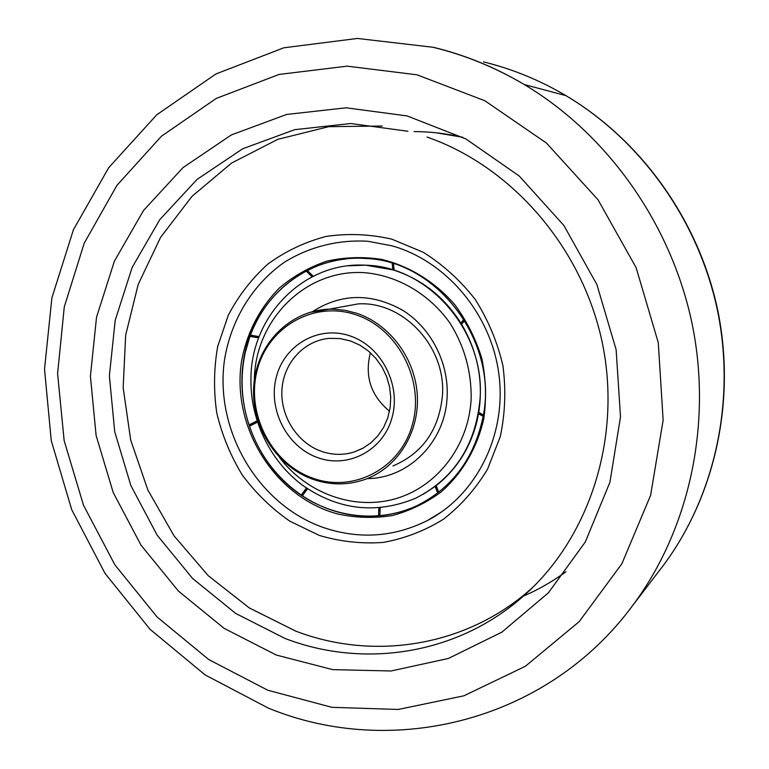 <?xml version="1.0" encoding="UTF-8"?>
<svg xmlns="http://www.w3.org/2000/svg" width="769" height="769" viewBox="0 0 769 769"><rect width="100%" height="100%" fill="white"/><g stroke="black" fill="none" stroke-linecap="round" stroke-linejoin="round"><path stroke-width="1.15" d="M382.27 126.039L328.767 126.664L277.792 139.343L231.594 163.047L192.029 196.316L160.558 237.4L138.228 284.347L125.664 335.13L123.165 387.682L130.672 439.955L147.84 489.978L174.015 535.82L208.255 575.712L249.367 607.981L295.854 631.166C373.667 660.975 466.466 646.854 531.59 588.41L533.234 586.939M438.695 492.198L436.215 485.624C456.161 469.83 469.599 448.952 476.549 422.998L478.539 413.732L483.115 416.365M436.215 485.624L435.158 486.431L437.561 489.209M423.277 494.275L435.158 486.431L437.638 493.016M257 420.854L249.002 424.93C241.293 400.957 240.034 376.848 245.244 352.596L249.954 336.399L258.653 337.879M252.905 335.572L249.954 336.399M259.134 336.63L250.425 335.14C261.412 306.658 280.012 285.299 306.206 271.063L312.051 276.821M307.773 270.88L306.206 271.063M313.204 276.234L307.36 270.467C319.664 264.238 332.737 260.374 346.608 258.884M426.189 500.763L417.98 505.146C405.859 510.952 393.151 514.499 379.876 515.788L380.165 507.828M378.848 507.934L378.559 515.912L379.896 515.153M378.559 515.912C351.25 517.854 325.864 511.154 302.4 495.803L307.513 488.786M306.408 488.046L301.294 495.063L303.774 493.909M301.294 495.063C276.792 477.982 259.499 455.046 249.435 426.247L257.423 422.171M252.126 424.873L251.838 423.998L249.002 424.93M392.171 263.354L392.872 269.852L365.573 265.17L348.444 265.795M393.738 266.247L392.872 269.852L394.161 270.246L393.468 263.757M483.345 415.01L478.539 413.732L478.779 412.357C483.451 381.222 477.732 351.875 461.611 324.297L460.862 323.057C444.232 297.007 421.998 279.397 394.161 270.246M306.447 488.075L304.091 493.487M378.877 507.934L380.021 511.645M483.345 414.981L478.779 412.357M463.918 319.202L460.862 323.057L464.409 319.991M461.611 324.297L464.678 320.442M310.215 273.293L312.07 276.802M252.809 335.832L258.672 337.851M257.009 420.864L251.838 423.998M350.058 335.909C381.501 346.261 401.456 385.144 391.959 417.932C382.924 450.884 347.55 468.984 317.136 457.44C286.577 446.366 267.747 409.041 276.35 376.964C284.501 344.733 318.751 325.066 350.058 335.909M320.788 451.115C331.852 455.075 342.878 455.392 353.894 452.076L362.853 448.269L370.966 442.771L377.973 435.735L383.625 427.391L387.72 418.009L390.123 407.887L390.748 397.371L389.566 386.817L386.615 376.57L381.991 366.976L375.849 358.364L368.409 351.01L359.911 345.166L350.654 341.013L340.061 338.571L329.343 338.36C304.149 340.504 283.78 362.708 281.983 389.133C280.022 415.539 296.728 442.338 320.788 451.115M389.537 411.223C370.869 395.747 364.477 376.243 370.379 352.711M365.467 265.17L365.371 265.199C428.15 266.093 485.114 330.987 480.096 398.457C475.828 445.347 454.248 478.645 415.375 498.36C375.801 514.528 338.072 510.078 302.179 485.018C269.506 460.429 249.762 418.807 250.954 377.444C251.636 315.377 304.111 261.537 365.362 265.199L365.573 265.17M279.58 457.565C306.812 493.352 353.711 510.674 395.362 498.783C436.975 486.95 468.782 446.03 471.166 398.688C471.512 371.494 464.457 346.3 449.99 323.124C429.429 294.104 397.775 275.59 364.794 272.697C306.081 268.679 255.721 319.097 254.347 378.761L254.308 380.395M312.579 311.57C341.244 293.335 371.216 292.864 402.495 310.147C430.784 327.681 448.788 362.362 447.135 396.487C445.636 441.646 408.685 478.52 367.284 478.587M392.978 465.927C422.729 453.277 439.234 429.64 442.473 395.006C445.991 346.665 403.11 301.025 358.152 303.899L336.995 307.754M319.27 535.407L289.75 521.142C271.534 508.463 255.712 493.083 242.293 475.002C230.546 455.719 222.039 435.081 216.781 413.059C213.522 390.69 213.83 368.495 217.694 346.463L228.316 315.184C238.573 295.671 251.771 278.628 267.91 264.036C285.482 251.223 304.841 242.043 325.989 236.468C347.732 233.209 369.639 234.093 391.7 239.111L423.258 252.27C443.059 264.728 460.381 280.445 475.194 299.429C488.152 319.894 497.389 341.984 502.916 365.698C506.089 389.768 505.204 413.424 500.254 436.667L487.594 469.052C475.751 488.776 461.064 505.493 443.511 519.181C424.738 530.802 404.648 538.55 383.241 542.424C361.574 543.981 340.244 541.645 319.27 535.407M391.988 245.82L367.88 241.274C337.966 239.476 309.003 246.907 284.194 262.373C252.28 284.77 230.854 320.327 224.49 359.988C214.397 430.236 257.769 504.608 323.441 527.544C359.219 539.627 393.968 537.243 427.699 520.392L442.031 511.606M414.135 131.576C430.409 131.653 446.635 133.556 462.813 137.305M407.906 131.239L350.722 123.53L294.71 129.663L242.677 148.782L197.047 179.427L159.741 219.694L132.153 267.42L115.215 320.25L109.381 375.791L114.706 431.669L130.855 485.537L157.155 535.176L192.577 578.461L235.747 613.46L284.982 638.443C363.9 668.867 458.084 654.717 524.237 595.369L533.398 586.766M276.282 655.044L224.144 628.36L178.466 591.121L141.006 545.144L113.197 492.506L96.087 435.398L90.415 376.176L96.519 317.28L114.37 261.21L143.505 210.504L182.974 167.632L231.334 134.94L286.577 114.466L346.146 107.804L407.041 115.917L465.918 138.939L519.306 176.082L563.908 225.519L596.879 284.53L616.123 349.635L620.506 416.894L609.923 482.259L585.315 541.953L548.48 592.736L501.897 632.128L448.404 658.466L391.027 670.981L332.737 669.636L276.282 655.044M417.019 74.814L347.146 66.153L279.06 74.439L216.204 98.451L161.423 136.238L116.898 185.396L84.196 243.225L64.279 306.918L57.598 373.657L64.154 440.666L83.513 505.262L114.898 564.879L157.155 617.065L208.745 659.542L267.747 690.216L331.833 707.317L398.246 709.46L463.89 695.81L525.352 666.29L579.144 621.679L621.881 563.754L650.612 495.332L663.138 420.162L658.283 342.686L636.126 267.66L598.013 199.748L546.442 143.044L484.806 100.72L417.019 74.814M433.697 47.37C465.158 55.012 495.361 67.403 524.295 84.552C607.577 134.306 671.337 223.981 692.177 324.095C712.594 424.315 689.226 529.322 633.195 604.819L663.685 564.975C714.728 496.188 735.962 401.428 717.66 311.282C698.973 221.232 641.519 140.64 565.926 95.635C539.665 80.13 512.183 68.893 483.49 61.905M658.764 571.415L663.685 564.975C714.987 495.813 736.154 401.082 717.9 311.118C699.252 221.261 641.884 140.756 565.926 95.635L524.295 84.552C495.169 67.345 464.707 54.916 432.918 47.255L357.422 38.45L283.838 47.793L215.926 73.949L156.77 114.783L108.737 167.661L73.449 229.681L51.898 297.834L44.515 369.139L51.263 440.685L71.709 509.664L105.026 573.386L150.032 629.282L205.14 674.932L268.362 708.114M521.305 597.042C537.05 590.39 551.959 581.941 566.013 571.713M482.903 417.769C499.302 342.253 437.253 260.095 364.852 258.471C305.216 254.251 251.857 301.208 243.465 360.68C236.246 406.945 254.674 456.786 290.259 486.969C325.864 517.037 376.541 525.016 417.788 505.252C452.345 487.671 474.05 458.545 482.884 417.894M241.658 360.517C247.157 332.112 259.778 307.888 279.541 287.846C293.614 276.013 309.359 267.122 326.777 261.172C344.8 257.134 363.17 256.548 381.857 259.422C409.608 266.209 435.129 281.963 454.873 304.764C466.841 321.077 475.828 338.994 481.827 358.508C485.912 378.492 486.585 398.419 483.864 418.278C477.424 447.433 462.544 473.002 441.435 491.718C426.401 502.849 410.002 510.799 392.248 515.576C374.109 518.402 356.018 517.893 337.956 514.038C274.591 497.312 230.902 426.728 241.658 360.517M355.787 314.771C313.598 300.41 267.939 327.113 257.202 370.177C245.859 413.04 270.861 462.746 311.628 477.741C352.212 493.371 399.909 469.465 412.232 425.122C425.18 380.991 398.15 328.478 355.787 314.771M309.551 312.435L329.247 309.167L333.188 309.148L345.021 310.292L356.701 313.252C389.95 324.287 415.491 358.806 417.346 395.814C419.297 432.832 397.506 467.398 365.9 479.116C348.021 485.527 329.988 485.441 311.82 478.847M462.746 137.276L435.667 132.72M531.59 588.41L524.237 595.369C589.39 537.666 622.083 438.07 602.281 342.734C582.383 247.435 511.635 166.412 426.987 137.036M269.035 708.374C391.709 758.686 547.038 722.351 633.195 604.819M392.257 245.897C446.77 261.354 491.564 314.617 499.004 375.109C506.56 435.6 476.194 495.111 427.699 520.392M364.852 258.471C437.128 260.066 499.264 342.253 482.845 417.817C474.031 458.535 452.345 487.681 417.788 505.252L417.98 505.146M358.152 303.899L329.247 309.167C290.201 310.368 257.663 343.33 253.943 383.539C249.954 423.719 274.898 465.187 311.647 478.847M353.894 452.076L363.41 447.962M311.695 478.866C329.911 485.47 347.982 485.547 365.9 479.116"/></g></svg>
